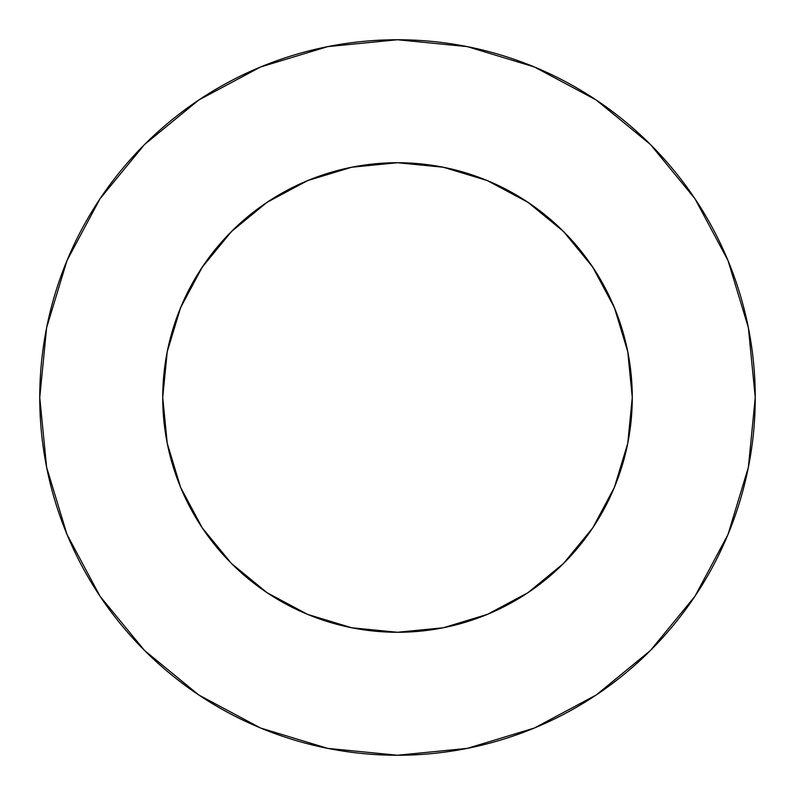 <?xml version="1.0" encoding="UTF-8"?>
<svg xmlns="http://www.w3.org/2000/svg" width="795" height="795" viewBox="0 0 795 795"><rect width="100%" height="100%" fill="white"/><g stroke="black" fill="none" stroke-linecap="round" stroke-linejoin="round"><path stroke-width="1.19" d="M592.702 267.07L563.506 231.494L527.93 202.298L487.345 180.594L443.302 167.238L397.5 162.727L351.698 167.238L307.655 180.594L267.07 202.298L231.494 231.494L202.298 267.07L180.594 307.655L167.238 351.698L162.727 397.5A234.773 234.773 0 0 1 397.5 162.727A234.773 234.773 0 0 1 632.273 397.5L627.762 351.698L614.406 307.655L592.702 267.07L563.506 231.494L527.999 202.337M39.75 397.5A357.75 357.75 0 0 1 397.5 39.75A357.75 357.75 0 0 1 755.25 397.5A357.75 357.75 0 0 1 397.5 755.25A357.75 357.75 0 0 1 39.75 397.5L46.627 467.291L66.979 534.409L100.041 596.26L144.531 650.469L198.74 694.959L260.591 728.021L327.709 748.373L397.5 755.25L467.291 748.373L534.409 728.021L596.26 694.959L650.469 650.469L694.959 596.26L728.021 534.409L748.373 467.291L755.25 397.5L748.373 327.709L728.021 260.591L694.959 198.74L650.469 144.531L596.26 100.041L534.409 66.979L467.291 46.627L397.5 39.75L327.709 46.627L260.591 66.979L198.74 100.041L144.531 144.531L100.041 198.74L66.979 260.591L46.627 327.709L39.75 397.5M398.692 162.727L392.899 162.776M396.278 162.727L402.459 162.776M614.386 487.375L627.762 443.302L614.416 487.315M487.315 614.416L527.93 592.702L563.506 563.506L592.702 527.93L614.406 487.345M307.625 614.386L280.118 600.831M180.584 487.315L167.238 443.302L180.594 487.345L202.298 527.93L231.494 563.506L267.001 592.663M307.685 614.416L351.698 627.762L397.5 632.273L443.302 627.762L487.375 614.386M485.228 179.74L497.471 185.076M487.345 180.594L523.816 199.605L537.39 208.946M558.189 226.327L570.432 238.709M587.187 259.16L596.936 273.629M609.795 297.241L616.383 312.604M625.258 340.518L628.279 354.351M166.721 354.351L169.742 340.518M178.617 312.604L185.205 297.241L198.064 273.629L207.833 259.14M224.568 238.709L236.811 226.327M257.61 208.946L271.184 199.605M297.529 185.076L309.772 179.74M694.959 198.74L650.469 144.531L596.349 100.11M198.74 100.041L144.531 144.531L100.11 198.651M100.041 596.26L144.531 650.469L198.651 694.89M596.26 694.959L650.469 650.469L694.89 596.349M527.93 592.702L563.506 563.506L592.663 527.999M267.07 202.298L231.494 231.494L202.337 267.001M627.762 443.302L632.273 397.5A234.773 234.773 0 0 1 397.5 632.273A234.773 234.773 0 0 1 162.727 397.5L167.238 443.302M202.298 527.93L231.494 563.506L267.07 592.702L307.655 614.406M351.698 167.238L397.46 162.727M397.589 162.727L443.302 167.238"/></g></svg>
